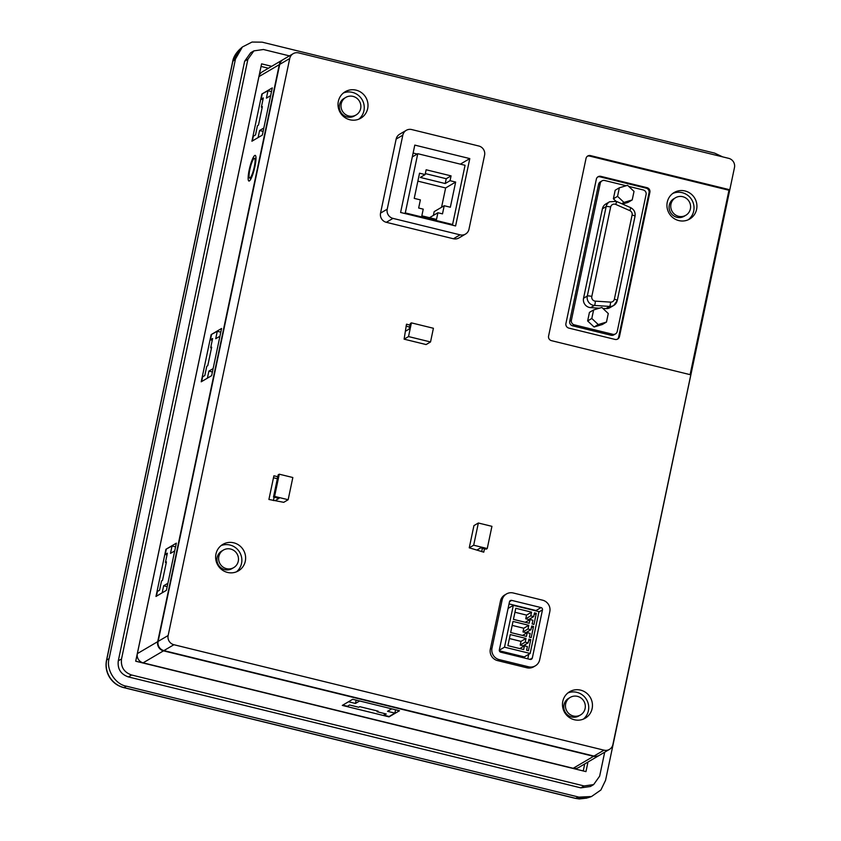 <?xml version="1.0" encoding="UTF-8"?>
<svg xmlns="http://www.w3.org/2000/svg" width="841" height="841" viewBox="0 0 841 841"><rect width="100%" height="100%" fill="white"/><g stroke="black" fill="none" stroke-linecap="round" stroke-linejoin="round"><path stroke-width="1.26" d="M682.745 196.699A10.176 9.85 59.5 0 0 670.887 207.916A10.176 9.85 59.5 0 0 685.836 215.275A10.176 9.85 59.5 0 0 682.745 196.699M675.523 197.74L673.851 198.718A10.176 9.85 59.5 0 0 676.942 217.293A10.176 9.85 59.5 0 0 684.175 216.263L685.836 215.275M577.452 696.359A10.176 9.85 59.5 0 0 565.594 707.575A10.176 9.85 59.5 0 0 580.542 714.945A10.176 9.85 59.5 0 0 577.452 696.359M570.23 697.399L568.558 698.377A10.176 9.85 59.5 0 0 571.649 716.963A10.176 9.85 59.5 0 0 578.871 715.922L580.542 714.945M352.989 96.379A10.176 9.85 59.5 0 0 341.131 107.595A10.176 9.85 59.5 0 0 356.09 114.965A10.176 9.85 59.5 0 0 352.989 96.379M345.767 97.419L344.095 98.397A10.176 9.85 59.5 0 0 347.186 116.983A10.176 9.85 59.5 0 0 354.418 115.942L356.09 114.965M230.613 549.036A10.176 9.85 59.5 0 0 218.755 560.253A10.176 9.85 59.5 0 0 233.703 567.622A10.176 9.85 59.5 0 0 230.613 549.036M223.38 550.077L221.719 551.055A10.176 9.85 59.5 0 0 224.81 569.641A10.176 9.85 59.5 0 0 232.032 568.6L233.703 567.622M109.782 677.289L109.603 677.383C106.355 672.043 105.325 666.324 106.523 660.227A9.598 1.661 11.9 0 1 106.681 660.006C105.472 666.125 106.513 671.885 109.782 677.289C113.22 682.587 117.961 686.025 123.984 687.591L575.549 798.309L588.111 797.72L591.496 796.532L600.894 789.993L605.562 780.322L732.353 177.651M575.276 798.34A9.598 1.766 -76.2 0 0 575.549 798.309L578.902 797.121L126.423 686.182L123.984 687.591A9.598 1.766 -76.2 0 1 123.722 687.623L575.276 798.34L579.27 798.95L586.934 798.098M249.861 169.504A10.176 1.871 -76.2 0 0 249.64 178.082A10.176 1.871 -76.2 0 0 254.276 166.896A10.176 1.871 -76.2 0 0 254.497 158.318A10.176 1.871 -76.2 0 0 249.861 169.504M254.939 166.518A13.214 2.428 -76.2 0 0 255.212 155.375A13.214 2.428 -76.2 0 0 249.199 169.893A13.214 2.428 -76.2 0 0 248.925 181.036A13.214 2.428 -76.2 0 0 254.939 166.518M617.189 300.605A7.685 7.432 -120.5 0 1 609.588 306.418L594.377 305.43A7.685 7.432 -120.5 0 1 587.302 296.032L606.151 206.602A7.685 7.432 -120.5 0 1 609.588 201.777L605.835 203.985A7.685 7.432 59.5 0 0 602.398 208.81L583.549 298.24A7.685 7.432 59.5 0 0 590.624 307.638L599.36 308.205M574.35 719.749A15.359 14.865 59.5 0 0 592.253 702.824A15.359 14.865 59.5 0 0 569.683 691.701A15.359 14.865 59.5 0 0 574.35 719.749M583.297 719.15A15.359 14.865 59.5 0 0 567.885 692.952M227.512 572.427A15.359 14.865 59.5 0 0 245.414 555.502A15.359 14.865 59.5 0 0 222.844 544.379A15.359 14.865 59.5 0 0 227.512 572.427M236.458 571.817A15.359 14.865 59.5 0 0 221.046 545.63M685.047 190.97A15.359 14.865 -120.5 0 1 689.715 219.017A15.359 14.865 -120.5 0 1 667.144 207.895A15.359 14.865 -120.5 0 1 685.047 190.97M688.211 219.785A15.359 14.865 59.5 0 0 672.737 193.472M349.888 119.769A15.359 14.865 59.5 0 0 367.79 102.844A15.359 14.865 59.5 0 0 345.22 91.722A15.359 14.865 59.5 0 0 349.888 119.769M358.834 119.17A15.359 14.865 59.5 0 0 343.433 92.973M239.738 49.335L232.841 61.309A9.598 1.661 11.9 0 0 232.684 61.53C233.283 57.451 235.638 53.382 239.748 49.335L242.397 46.98L252.027 42.05L262.14 42.166L714.619 153.115L722.692 156.878M242.397 46.98L235.48 58.975L232.841 61.309L106.681 660.006L109.12 658.598L235.48 58.975M109.12 658.598C105.819 669.341 115.333 684.5 126.423 686.182M578.902 797.121L591.496 796.532M289.43 55.884L263.443 49.503L253.898 50.87L250.65 52.794L244.647 61.214L118.287 660.837C117.372 668.879 120.736 674.24 128.379 676.921L580.847 787.87L590.393 786.503L593.641 784.59L599.654 776.159L604.7 752.18M527.78 658.829L528.726 654.309M537.042 611.165A1.924 1.861 59.5 0 0 536.022 610.524L509.026 603.912M499.354 650.776L524.321 656.895L530.166 653.468L538.976 611.638L513.315 605.341L508.08 608.421M410.009 325.046L406.497 324.184L404.111 339.165L426.103 344.558L430.529 341.961L433.409 328.263L411.417 322.87L408.526 336.568L404.111 339.165M277.782 476.731L273.903 475.785L268.91 499.47L283.732 502.329L288.158 499.722L292.836 477.52L279.275 474.198L278.182 474.829L273.504 497.042L279.002 498.387L275.669 500.353M392.989 218.387L386.313 222.308L453.415 238.76L460.09 234.839A7.685 7.432 59.5 0 0 468.984 229.236L484.584 155.207A7.685 7.432 59.5 0 0 478.802 146.008L411.712 129.556A7.685 7.432 59.5 0 0 402.818 135.159L387.217 209.188A7.685 7.432 59.5 0 0 392.989 218.387L460.09 234.839M386.313 222.308A7.685 7.432 -120.5 0 1 380.542 213.109L387.217 209.188M402.818 135.159L396.143 139.091L380.542 213.109M396.143 139.091A7.685 7.432 -120.5 0 1 399.58 134.266L406.256 130.344M465.546 234.061L458.871 237.982A7.685 7.432 -120.5 0 1 453.415 238.76M173.908 644.721L603.996 750.172A7.685 7.432 59.5 0 0 612.889 744.569L690.808 374.823L551.475 340.658A3.837 3.721 59.5 0 1 548.584 336.053L586.03 158.402A3.837 3.721 59.5 0 1 590.477 155.596L729.799 189.761L734.477 167.559A7.685 7.432 59.5 0 0 728.705 158.35L298.629 52.899A7.685 7.432 59.5 0 0 289.735 58.502L168.137 635.523A7.685 7.432 59.5 0 0 173.908 644.721L163.9 650.608A7.685 7.432 -120.5 0 1 158.119 641.41L279.717 64.389A7.685 7.432 -120.5 0 1 283.154 59.574L293.173 53.677M478.361 523.007L473.683 545.22L487.244 548.542L491.932 526.34L478.361 523.007L473.935 525.614L469.257 547.817L483.775 552.159L484.479 548.774M506.44 593.967L504.768 594.944A9.598 9.293 59.5 0 0 500.479 600.979L490.335 649.094A9.598 9.293 59.5 0 0 497.546 660.595L526.886 667.786A9.598 9.293 59.5 0 0 533.699 666.808L535.37 665.82A9.598 9.293 59.5 0 0 539.67 659.796L549.804 611.68A9.598 9.293 59.5 0 0 542.592 600.18L513.262 592.989A9.598 9.293 59.5 0 0 502.14 599.99L492.006 648.106A9.598 9.293 59.5 0 0 499.218 659.607L528.547 666.797A9.598 9.293 59.5 0 0 535.37 665.82M405.825 331.028L409.157 329.062L410.334 323.512L411.417 322.87M487.244 548.542L486.161 549.184L480.663 547.838L477.331 549.793M473.683 545.22L469.257 547.817M279.275 474.198L274.587 496.4L288.158 499.722M274.587 496.4L273.504 497.042M451.743 225.01L455.601 225.956L469.793 158.592L414.792 145.104L400.6 212.468L451.743 225.01L452.584 224.515L465.062 165.299L417.767 153.703L412.311 156.91M417.189 154.04L413.12 153.041M270.644 95.653L266.418 98.134L267.974 90.733L261.845 94.034L251.911 141.225L262.339 135.086L272.284 87.895L261.845 94.034M271.496 91.595L267.974 90.733M258.103 137.577L259.585 130.523L263.822 128.032M263.117 131.385L259.585 130.523M262.949 99.659L261.141 99.206L263.317 97.934L261.362 107.185L262.36 106.597L258.471 125.109L257.462 125.698L255.517 134.949L253.341 136.221L252.342 140.962M262.203 107.396L261.362 107.185M219.953 336.232L215.716 338.713L217.272 331.312L211.154 334.613L201.209 381.803L211.638 375.664L221.582 328.474L211.154 334.613M220.805 332.174L217.272 331.312M207.401 378.156L208.894 371.102L213.12 368.61M212.416 371.964L208.894 371.102M212.258 340.237L210.45 339.785L212.615 338.513L210.671 347.764L211.669 347.175L207.769 365.688L206.77 366.277L204.815 375.528L202.649 376.8L201.651 381.541M211.501 347.974L210.671 347.764M619.344 187.795L617.546 196.342L623.98 202.408L632.211 199.937L634.019 191.391L627.586 185.314L619.344 187.795L615.181 190.245L613.373 198.791L615.906 201.188M622.498 204.058L628.038 202.387L632.211 199.937M626.135 185.756L604.7 180.5A3.837 3.721 59.5 0 0 600.253 183.296L571.396 320.242A3.837 3.721 59.5 0 0 574.277 324.847L612.784 334.287A3.837 3.721 59.5 0 0 617.231 331.48L646.088 194.534A3.837 3.721 59.5 0 0 643.197 189.94L628.711 186.387M602.871 308.426L605.835 308.626A7.685 7.432 59.5 0 0 609.998 307.638L613.751 305.43L617.283 300.5L635.029 216.295C635.575 212.352 634.082 209.451 630.55 207.601L616.432 201.398A3.837 0.578 -66.3 0 1 615.728 204.416A3.837 3.721 59.5 0 0 610.65 207.012L591.812 296.431A3.837 3.721 59.5 0 0 595.344 301.141L610.555 302.119A3.837 3.721 59.5 0 0 614.361 299.217L632.106 215.012A3.837 3.721 59.5 0 0 629.835 210.628L615.728 204.416M594.072 327.002L602.303 324.531L606.477 322.071L608.274 313.525L601.841 307.459L593.609 309.93L589.436 312.389L587.638 320.936L594.072 327.002L598.245 324.552L606.477 322.071M617.305 339.249A3.837 3.721 59.5 0 0 618.629 337.104L649.042 192.757A3.837 3.721 59.5 0 0 646.161 188.163L599.959 176.831A3.837 3.721 59.5 0 0 597.667 177.009M601.977 180.889L600.306 181.866A3.837 3.721 59.5 0 0 598.582 184.284L569.725 321.22A3.837 3.721 59.5 0 0 572.616 325.824L611.113 335.265A3.837 3.721 59.5 0 0 613.835 334.876L615.507 333.888M268.426 68.237L261.046 66.428M583.244 770.955L584.726 763.933M282.954 59.7A7.685 7.432 59.5 0 0 279.307 64.641L258.944 76.615L137.346 653.625L157.709 641.651A7.685 7.432 59.5 0 0 163.48 650.85L143.117 662.834L573.205 768.285L593.567 756.311L163.48 650.85M258.944 76.615A7.685 7.432 -120.5 0 1 262.381 71.79L282.744 59.816M593.567 756.311A7.685 7.432 59.5 0 0 599.013 755.533L578.661 767.507A7.685 7.432 -120.5 0 1 573.205 768.285M143.117 662.834A7.685 7.432 -120.5 0 1 137.346 653.625M155.974 596.469L166.402 590.34L176.347 543.149L165.919 549.278L155.974 596.469M279.307 64.641L157.709 641.651M399.475 710.74L352.726 699.27L342.298 705.41L389.047 716.868L399.475 710.74M609.441 749.394L599.433 755.281A7.685 7.432 -120.5 0 1 593.977 756.07L163.9 650.608M690.104 374.655L728.968 190.255L729.799 189.761M728.968 190.255L589.636 156.09A3.837 3.721 59.5 0 0 587.344 156.268M596.353 179.144L565.93 323.491A3.837 3.721 59.5 0 0 568.821 328.095L615.013 339.417A3.837 3.721 59.5 0 0 619.46 336.621L649.883 192.274A3.837 3.721 59.5 0 0 646.992 187.669L600.8 176.337A3.837 3.721 59.5 0 0 596.353 179.144M617.546 196.342L613.373 198.791M623.98 202.408L621.741 203.732M593.609 309.93L591.812 318.476L587.638 320.936M591.812 318.476L598.245 324.552M211.522 334.697L210.45 339.785M175.569 546.85L172.037 545.988L165.919 549.278M172.037 545.988L170.481 553.389L174.707 550.897M167.18 586.64L163.659 585.767L162.166 592.821M167.885 583.286L163.659 585.767M166.266 562.64L165.425 562.44L167.38 553.178L165.204 554.461L167.012 554.902M156.415 596.206L157.414 591.475L159.58 590.193L161.525 580.942L162.534 580.353L166.434 561.851L165.425 562.44M166.276 549.373L165.204 554.461M262.213 94.118L261.141 99.206M348.521 701.751L355.47 703.454L359.675 700.973M356.163 700.122L355.47 703.454M391.748 708.847L387.543 711.318L394.881 713.115L395.585 709.783M384.442 713.546L384.085 715.27L389.12 716.5L394.881 713.115M342.76 705.136L347.417 706.272L349.583 705L358.75 707.249L359.748 706.661L378.082 711.15L377.083 711.738L386.25 713.988L384.085 715.27M377.252 710.95L377.083 711.738M460.353 164.142L469.793 158.592M417.767 153.703L405.288 212.92L452.584 224.515M405.288 212.92L404.447 213.414M450.061 180.689L451.07 175.885L426.135 169.766L425.125 174.581L419.533 173.204L414.235 198.381L420.374 199.885L418.66 208.021L423.233 209.146L421.835 215.811L436.5 219.406L437.909 212.741L442.492 213.866L444.206 205.73L450.345 207.233L455.654 182.066L450.061 180.689L445.215 183.538L446.235 178.723L425.336 173.603M425.125 174.581L420.29 177.43L445.215 183.538M441.567 207.275L445.635 187.953L417.861 181.141M445.635 187.953L455.654 182.066M433.388 215.401L434.187 211.617L444.206 205.73M429.499 217.693L437.909 212.741M446.235 178.723L451.07 175.885M408.526 336.568L430.529 341.961M277.362 478.718L273.483 477.772M273.43 500.574L274.145 497.189M481.683 551.643L482.398 548.258M409.588 327.023L406.077 326.161M500.784 652.206L530.114 659.397A1.924 1.861 59.5 0 0 532.332 657.998L542.477 609.883A1.924 1.861 59.5 0 0 541.036 607.58L511.696 600.39A1.924 1.861 59.5 0 0 509.478 601.788L499.333 649.904A1.924 1.861 59.5 0 0 500.784 652.206M513.315 605.341L504.505 647.171L530.166 653.468M504.505 647.171L499.302 650.23M513.441 619.386L529.21 623.255L529.988 619.554L532.921 620.269L532.143 623.969L533.972 624.421L536.316 613.32L534.477 612.868L533.699 616.569L530.766 615.854L531.544 612.153L515.775 608.285L513.441 619.386M507.901 645.667L523.67 649.536L524.448 645.835L527.381 646.55L526.603 650.251L528.432 650.703L530.776 639.602L528.936 639.149L528.159 642.85L525.226 642.135L526.003 638.435L510.245 634.566L507.901 645.667M510.666 632.527L526.434 636.395L527.212 632.695L530.145 633.41L529.367 637.11L531.207 637.562L533.541 626.461L531.712 626.009L530.934 629.709L528.001 628.994L528.779 625.294L513.01 621.425L510.666 632.527M530.934 629.709L525.919 632.653L522.986 631.938L523.775 628.238L512.18 625.389M523.775 628.238L528.779 625.294M522.986 631.938L528.001 628.994M531.344 627.754L533.541 626.461M527.812 632.842L528.127 631.36M522.545 635.439L527.212 632.695M528.159 642.85L523.155 645.793L520.222 645.079L521 641.378L509.404 638.529M521 641.378L526.003 638.435M520.222 645.079L525.226 642.135M528.568 640.895L530.776 639.602M525.047 645.983L525.352 644.5M519.78 648.579L524.448 645.835M533.699 616.569L528.695 619.512L525.762 618.797L526.54 615.097L514.944 612.248M526.54 615.097L531.544 612.153M525.762 618.797L530.766 615.854M534.109 614.613L536.316 613.32M530.587 619.701L530.892 618.219M525.31 622.298L529.988 619.554M253.898 50.87L247.895 59.301L121.535 658.923C120.631 666.966 123.995 672.327 131.627 675.008L584.106 785.957L593.641 784.59M271.685 66.323L261.593 63.842L135.706 661.215L585.956 771.618L587.975 762.02M602.398 208.81L606.151 206.602A3.837 0.662 11.9 0 1 610.65 207.012M590.624 307.638L594.377 305.43A3.837 0.809 -86.3 0 0 595.344 301.141M158.119 641.41L168.137 635.523M289.735 58.502L279.717 64.389M593.977 756.07L603.996 750.172M589.636 156.09L590.477 155.596M599.959 176.831L600.8 176.337M646.161 188.163L646.992 187.669M649.042 192.757L649.883 192.274M618.629 337.104L619.46 336.621M574.277 324.847L572.616 325.824M571.396 320.242L569.725 321.22M612.784 334.287L611.113 335.265M600.253 183.296L598.582 184.284M591.812 296.431A3.837 0.662 11.9 0 0 587.302 296.032L583.549 298.24M610.555 302.119A3.837 0.809 -86.3 0 1 609.588 306.418L605.835 308.626M614.361 299.217A3.837 0.662 11.9 0 1 617.283 300.5M632.106 215.012A3.837 0.662 11.9 0 1 635.029 216.295M629.835 210.628A3.837 0.578 -66.3 0 0 630.55 207.601M499.218 659.607L497.546 660.595M492.006 648.106L490.335 649.094M528.547 666.797L526.886 667.786M502.14 599.99L500.479 600.979M509.499 601.683L511.696 600.39M536.022 610.524L541.036 607.58M538.913 611.985L542.477 609.883M529.998 659.376L532.332 657.998M247.895 59.301L244.647 61.214M121.535 658.923L118.287 660.837M131.627 675.008L128.379 676.921M584.106 785.957L580.847 787.87M249.64 178.082L251.144 178.45M616.432 201.398L609.588 201.777M254.497 158.318L255.99 158.686M109.603 677.383C112.999 682.64 117.708 686.046 123.722 687.623M232.684 61.53L106.523 660.227"/></g></svg>
